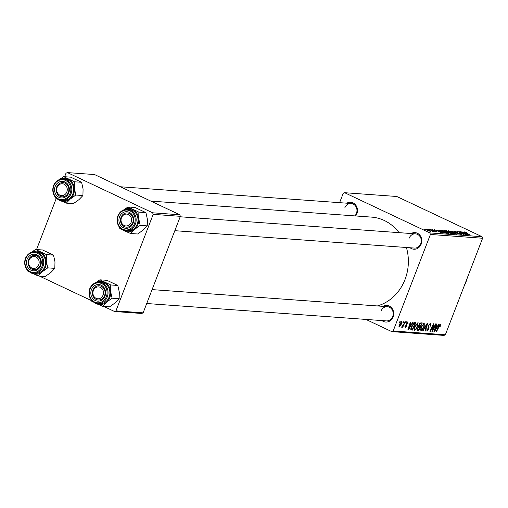 <?xml version="1.0" encoding="UTF-8"?>
<svg xmlns="http://www.w3.org/2000/svg" width="508" height="508" viewBox="0 0 508 508"><rect width="100%" height="100%" fill="white"/><g stroke="black" fill="none" stroke-linecap="round" stroke-linejoin="round"><path stroke-width="0.76" d="M411.131 233.534A8.325 7.398 94.1 0 1 419.519 234.804A8.325 7.398 94.1 0 1 421.195 244.119A8.325 7.398 94.1 0 1 410.096 247.758M174.822 230.689L414.439 248.075A7.131 6.337 -85.9 0 0 420.77 243.7A7.131 6.337 -85.9 0 0 415.474 233.845A7.131 6.337 -85.9 0 0 409.143 238.22M383.026 306.356A8.325 7.398 94.1 0 1 391.42 307.632A8.325 7.398 94.1 0 1 393.09 316.948A8.325 7.398 94.1 0 1 381.997 320.586M146.723 303.517L386.34 320.904A7.131 6.337 -85.9 0 0 392.665 316.528A7.131 6.337 -85.9 0 0 387.369 306.673A7.131 6.337 -85.9 0 0 381.044 311.048M346.799 203.187A8.325 7.398 94.1 0 1 355.187 204.464A8.325 7.398 94.1 0 1 356.864 213.779A8.325 7.398 94.1 0 1 355.644 215.957M354.806 215.9A7.131 6.337 -85.9 0 0 356.438 213.36A7.131 6.337 -85.9 0 0 351.142 203.505A7.131 6.337 -85.9 0 0 344.811 207.88M406.406 247.491A45.174 40.151 94.1 0 1 405.009 279.527A45.174 40.151 94.1 0 1 377.342 305.943M430.244 229.464L431.527 229.94L430.244 229.464M427.577 229.267L428.854 229.749L427.577 229.267M441.801 230.645L441.941 230.276L446.183 231.756L448.666 233.134L448.558 233.534L444.227 232.016C442.062 230.994 441.3 230.416 441.941 230.276L441.611 230.346M448.513 233.528L448.666 233.134L448.558 233.534M436.836 229.94L442.278 233.045L434.492 229.768L436.867 230.683L438.214 230.778L436.836 229.94M444.868 230.81L446.5 230.645L452.641 233.794L448.964 232.867L444.703 230.581M451.377 230.994L459.245 234.271L452.533 231.464L456.495 234.074L451.377 230.994M465.182 232.277L470.281 235.077L465.379 232.734L464.414 231.908L466.687 232.67L464.979 232.524M459.74 231.604L466.274 234.785L459.01 231.959L463.836 234.607L457.695 231.451L464.953 234.277L459.74 231.604M482.054 236.703L396.792 196.488L344.608 192.703L429.87 232.918L482.054 236.703L482.6 238.252L430.416 234.467L429.87 232.918M462.877 231.832L468.319 234.931L460.534 231.661L464.261 232.67L462.877 231.832M454.247 231.521L454.374 231.178L457.848 232.346L455.143 231.553L455.505 232.029L460.318 233.667L461.054 234.442L457.975 233.432L460.273 234.067L459.962 233.661L454.012 231.242M455.143 231.553L455.454 232.162M461.397 234.385L461.054 234.442M460.191 234.271L459.962 233.661M448.126 231.102L448.272 230.734L452.507 232.213L454.99 233.591L454.882 233.991L450.552 232.474C448.386 231.458 447.631 230.88 448.272 230.734L447.935 230.81M454.838 233.985L454.99 233.591L454.882 233.991M434.492 230.403L432.714 230.156L436.181 231.337L436.759 231.94L434.359 231.165L435.896 231.362L432.371 230.149L431.876 229.546L434.473 230.448M432.479 229.838L432.664 230.283M436.093 231.819L435.896 231.362M439.052 230.099L440.176 230.181L446.316 233.337L441.268 231.864L439.052 230.099L438.88 230.543M425.602 229.368L428.612 230.092C430.371 230.905 431 231.369 430.505 231.483L425.456 229.146M432.371 231.4L429.501 229.406L433.965 231.699L432.429 231.432M423.92 229.006L425.202 229.483L423.92 229.006M417.9 322.529L417.925 325.945L416.096 329.305L414.515 330.384L414.522 326.866L418.09 322.574M411.391 324.314L412.667 322.25L413.093 322.282L408.362 329.832L407.88 329.8L410.324 322.085L410.718 322.11L410.039 324.212L411.391 324.314M440.373 324.161L440.195 326.606L439.757 326.676L439.998 325.056L436.372 331.864L435.966 331.838L438.614 326.244L440.531 324.199M439.445 324.777L440.08 325.076L439.439 324.79M430.333 323.431L430.511 326.117L430.079 326.18L430.416 325.044L429.965 324.326L428.695 325.558L428.866 329.33L427.012 331.286L426.828 328.816L427.253 328.765L427.374 330.39L428.454 329.349L428.269 325.603L430.606 323.494M429.273 323.958L430.149 324.371L429.247 323.99M426.479 330.003L427.374 330.39M422.586 330.867L427.209 323.31L427.717 323.342L425.336 331.064L424.936 331.032L426.974 324.415L423.012 330.892L422.586 330.867M424.224 322.986L424.25 326.403L422.421 329.762L420.846 330.841L420.846 327.33L424.415 323.037M399.237 322.402L400.145 321.342L399.637 322.434L399.237 322.402M365.9 319.418L391.782 331.622L393.173 330.987L445.357 334.772L482.6 238.252M393.173 330.987L430.416 234.467M418.795 325.152L420.808 322.84L422.332 322.955L418.725 330.587L417.754 330.511L417.278 330.346L417.424 328.568L418.668 326.739L418.795 325.152M437.432 326.2L438.709 324.142L439.134 324.174L434.41 331.724L433.921 331.686L436.366 323.971L436.766 324.002L436.08 326.104L437.432 326.2M433.356 328.568L435.572 323.913L435.972 323.945L432.359 331.572L431.94 331.546L433.368 324.949L430.327 331.426L429.92 331.394L433.527 323.767L433.946 323.799L432.53 330.378L433.356 328.568M407.835 321.799L408.013 323.863L407.581 323.933L407.549 322.497L406.698 323.317L406.819 326.034L405.378 327.565L405.13 325.806L405.562 325.736L405.663 326.866L406.375 326.13L406.279 323.348L408.045 321.85M406.984 322.205L407.657 322.523L406.971 322.224M404.92 326.542L405.663 326.866M414.198 322.555L416.008 322.497L412.401 330.124L411.004 329.921L411.34 326.815L414.198 322.555M401.663 321.354L401.745 323.647L399.123 327.114L399.098 324.714L401.815 321.393M402.888 322.669L403.803 321.608L403.295 322.701L402.888 322.669M403.866 323.907L404.933 321.691L405.333 321.723L402.711 327.273L402.311 327.241L402.857 326.092L401.726 327.298L402.031 326.219L403.866 323.907M405.562 322.866L406.076 321.774L406.47 321.805L405.962 322.891L405.562 322.866M445.357 334.772L443.967 335.413L391.782 331.622M339.617 202.667L343.218 193.345L344.608 192.703M179.819 214.776L94.558 174.561L67.38 172.587L152.641 212.801L179.819 214.776L180.365 216.325L153.187 214.357L152.641 212.801M115.945 310.871L143.123 312.845L141.732 313.48L114.554 311.512L115.945 310.871L153.187 214.357M143.123 312.845L180.365 216.325M39.364 276.047L91.465 300.622M103.696 306.394L114.554 311.512M36.538 249.549L56.236 198.507M64.643 176.721L65.989 173.228L67.38 172.587M150.832 201.098L371.462 217.106A45.174 40.151 94.1 0 1 399.047 232.658M399.294 322.275L399.637 322.434M417.125 329.825L418.725 330.587M418.751 329.667L419.875 327.285L418.465 327.508L417.83 328.568L418.071 329.616L418.751 329.667M418.649 326.707L419.875 327.285M417.201 329.273L418.071 329.616M417.487 328.409L417.83 328.568M418.071 327.323L418.465 327.508M420.294 326.396L421.513 323.818L420.364 323.774L419.176 325.203L419.456 326.333L420.294 326.396M420.097 323.151L421.513 323.818M418.56 325.971L419.456 326.333M418.84 325.044L419.176 325.203M419.76 323.488L420.364 323.774M423.907 326.244L424.25 326.403M421.97 329.552L422.421 329.762M422.339 329.152L423.875 326.339L423.85 323.882L421.215 327.438L421.202 329.946L422.339 329.152M420.268 329.501L420.961 329.832M420.262 329.533L421.202 329.946M420.865 327.279L421.215 327.438M423.139 323.545L423.99 323.92L423.158 323.526M424.974 330.899L425.336 331.064M426.631 324.256L426.974 324.415M422.662 330.733L423.012 330.892M430.168 325.952L430.511 326.117M428.352 325.393L428.695 325.558M428.117 326.041L428.536 326.238M427.946 327.089L429.063 327.616M428.517 329.165L428.866 329.33M426.485 329.971L427.114 330.27M440.144 325.742L440.5 325.907M439.865 326.454L440.195 326.606M436.029 331.705L436.372 331.864M433.978 331.521L434.41 331.724M435.743 325.945L436.08 326.104M435.464 329.324L436.867 327.082L435.794 327.006L434.543 330.867L435.464 329.324M435.572 326.473L436.867 327.082M435.458 326.847L435.794 327.006M431.971 331.394L432.359 331.572M433.045 324.796L433.368 324.949M432.098 326.79L432.448 326.955M429.984 331.267L430.327 331.426M432.645 328.085L433.032 328.27M432.213 330.225L432.53 330.378M407.702 323.596L408.051 323.761M407.664 323.698L408.013 323.863M406.362 323.158L406.698 323.317M406.19 323.615L406.597 323.806M406.464 325.869L406.819 326.034M404.92 326.517L405.479 326.784M407.937 329.629L408.362 329.832M409.696 324.053L410.039 324.212M409.423 327.431L410.826 325.196L409.746 325.114L408.502 328.981L409.423 327.431M409.531 324.58L410.826 325.196M408.184 328.828L408.502 328.981M409.41 324.955L409.746 325.114M410.769 329.355L412.401 330.124M412.426 329.203L415.188 323.355L414.68 323.323L411.721 326.898L411.397 329L412.426 329.203M413.893 322.745L415.188 323.355M410.801 328.714L411.848 329.165M411.372 326.733L411.721 326.898M413.734 322.878L414.68 323.323M417.582 325.78L417.925 325.945M415.639 329.089L416.096 329.305M416.014 328.689L417.544 325.876L417.525 323.425L414.884 326.981L414.877 329.482L416.014 328.689M413.944 329.044L414.636 329.375M413.937 329.07L414.877 329.482M414.541 326.822L414.884 326.981M416.814 323.088L417.665 323.463L416.833 323.069M401.403 323.482L401.745 323.647M399.409 326.415L401.32 323.704L401.39 322.047L399.491 324.745L399.409 326.415L398.71 326.104M398.71 326.085L399.275 326.352M399.148 324.58L399.491 324.745M400.831 321.786L401.472 322.072L400.844 321.774M402.952 322.536L403.295 322.701M402.368 327.108L402.711 327.273M405.619 322.732L405.962 322.891M466.319 233.94L464.833 233.026L463.753 232.95L466.319 233.94M454.025 233.82L454.158 233.324L452.082 232.169L449.034 231.108L448.685 231.489M450.971 232.664L454.158 233.324M449.034 231.108L451.021 232.537M451.523 233.394L449.605 232.416L448.602 232.454L451.523 233.394L451.409 233.699M448.526 232.651L448.964 232.366M448.767 232.359L448.894 232.048L446.818 230.981L445.529 231.216M447.935 232.289L448.894 232.048M446.354 231.61L448.05 231.985M445.726 230.918L446.405 231.483M440.277 232.048L437.712 231.057L440.277 232.048M445.084 233.236L440.493 230.524L439.35 230.848M443.948 232.956L445.199 232.937M441.655 232.042L444.011 232.804M439.985 230.486C439.109 230.492 439.687 230.969 441.706 231.908M447.7 233.363L447.834 232.861L445.757 231.712L442.709 230.651L442.36 231.032M444.646 232.207L447.834 232.861M442.709 230.651L444.697 232.08M427.869 230.607L429.901 231.197L428.295 230.099L426.32 229.387L426.085 229.699M426.32 229.387L427.92 230.473M463.963 286.556A40.418 35.922 -85.9 0 0 465.823 282.391A40.418 35.922 -85.9 0 0 467.252 278.028M35.547 249.479L42.608 249.987L53.492 255.124L54.978 261.804L54.82 268.37L50.857 272.485L45.256 276.479L38.195 275.965L42.158 271.85L47.758 267.856L46.279 261.175L46.438 254.61L35.547 249.479L31.286 252.393M27.095 259.302A8.325 7.398 94.1 0 1 36.843 254.826A8.325 7.398 94.1 0 1 40.659 265.703A8.325 7.398 94.1 0 1 30.918 270.18A8.325 7.398 94.1 0 1 27.095 259.302M40.234 265.284A7.131 6.337 -85.9 0 0 34.938 255.429A7.131 6.337 -85.9 0 0 28.607 259.798A7.131 6.337 -85.9 0 0 33.903 269.659A7.131 6.337 -85.9 0 0 40.234 265.284M25.483 258.413A10.7 9.506 94.1 0 1 34.976 251.854C30.556 251.797 27.362 253.987 25.4 258.432C23.539 266.459 26.213 271.38 33.433 273.196L35.281 273.329A10.7 9.506 -85.9 0 0 44.774 266.776A10.7 9.506 -85.9 0 0 36.824 251.987L34.976 251.854A10.7 9.506 94.1 0 1 42.926 266.637A10.7 9.506 94.1 0 1 33.433 273.196A10.7 9.506 94.1 0 1 25.451 258.502M26.937 269.64L27.305 270.827L38.195 275.965M53.492 255.124L46.438 254.61M54.82 268.37L47.758 267.856M31.775 252.222A11.57 10.287 94.1 0 1 40.17 251.987A11.57 10.287 94.1 0 1 46.279 261.175A11.57 10.287 94.1 0 1 42.158 271.85A11.57 10.287 94.1 0 1 31.934 273.336A11.57 10.287 -85.9 0 1 30.315 272.371M29.318 259.588A5.944 5.283 -85.9 0 0 31.204 267.678A5.944 5.283 -85.9 0 0 38.437 265.417A5.944 5.283 -85.9 0 0 36.551 257.327A5.944 5.283 -85.9 0 0 29.318 259.588M39.897 266.04A7.131 6.337 94.1 0 1 33.903 269.659A7.131 6.337 94.1 0 1 28.95 259.042A7.131 6.337 94.1 0 1 34.938 255.429A7.131 6.337 94.1 0 1 39.897 266.04M93.148 291.224A5.944 5.283 -85.9 0 0 96.679 298.558A5.944 5.283 -85.9 0 0 103.27 294.469A5.944 5.283 -85.9 0 0 99.739 287.128A5.944 5.283 -85.9 0 0 93.148 291.224M104.826 294.831A7.131 6.337 94.1 0 1 98.234 299.999A7.131 6.337 94.1 0 1 92.685 290.938A7.131 6.337 94.1 0 1 99.27 285.769A7.131 6.337 94.1 0 1 104.826 294.831M99.879 279.819L106.94 280.327L117.831 285.464L119.31 292.151L119.151 298.71L115.189 302.825L109.588 306.819L102.527 306.305L106.489 302.19L112.09 298.196L110.611 291.516L110.769 284.956L99.879 279.819L95.618 282.734M91.427 289.649A8.325 7.398 94.1 0 1 101.175 285.166A8.325 7.398 94.1 0 1 104.991 296.043A8.325 7.398 94.1 0 1 95.25 300.52A8.325 7.398 94.1 0 1 91.427 289.649M104.565 295.624A7.131 6.337 -85.9 0 0 99.27 285.769A7.131 6.337 -85.9 0 0 92.939 290.144A7.131 6.337 -85.9 0 0 98.234 299.999A7.131 6.337 -85.9 0 0 104.565 295.624M99.612 303.676A10.7 9.506 -85.9 0 0 109.106 297.116A10.7 9.506 -85.9 0 0 101.162 282.334L99.308 282.2A10.7 9.506 94.1 0 1 107.258 296.983A10.7 9.506 94.1 0 1 97.765 303.543A10.7 9.506 94.1 0 1 89.814 288.754A10.7 9.506 94.1 0 1 99.308 282.2C94.888 282.137 91.694 284.334 89.732 288.773C87.871 296.799 90.545 301.72 97.765 303.543L99.612 303.676M91.269 299.98L91.637 301.168L102.527 306.305M117.831 285.464L110.769 284.956M119.151 298.71L112.09 298.196M96.107 282.569A11.57 10.287 94.1 0 1 104.502 282.327A11.57 10.287 94.1 0 1 110.611 291.516A11.57 10.287 94.1 0 1 106.489 302.19A11.57 10.287 94.1 0 1 96.266 303.676A11.57 10.287 -85.9 0 1 94.647 302.711M67.037 191.3A5.944 5.283 -85.9 0 0 63.506 183.959A5.944 5.283 -85.9 0 0 56.921 188.055A5.944 5.283 -85.9 0 0 60.446 195.389A5.944 5.283 -85.9 0 0 67.037 191.3M56.452 187.769A7.131 6.337 94.1 0 1 63.036 182.601A7.131 6.337 94.1 0 1 68.593 191.662A7.131 6.337 94.1 0 1 62.008 196.831A7.131 6.337 94.1 0 1 56.452 187.769M59.874 179.4A11.57 10.287 94.1 0 1 68.275 179.159A11.57 10.287 -85.9 0 1 74.378 188.347A11.57 10.287 94.1 0 1 73.584 194.285A11.57 10.287 94.1 0 1 70.263 199.028L75.863 195.028L74.378 188.347L74.536 181.788L63.646 176.651L59.385 179.565M68.764 192.875A8.325 7.398 94.1 0 1 59.017 197.352A8.325 7.398 94.1 0 1 55.194 186.48A8.325 7.398 94.1 0 1 64.941 181.997A8.325 7.398 94.1 0 1 68.764 192.875M56.712 186.976A7.131 6.337 -85.9 0 0 62.008 196.831A7.131 6.337 -85.9 0 0 68.339 192.456A7.131 6.337 -85.9 0 0 63.036 182.601A7.131 6.337 -85.9 0 0 56.712 186.976M53.588 185.585A10.7 9.506 94.1 0 1 63.081 179.032C58.655 178.968 55.461 181.166 53.499 185.604C51.638 193.631 54.318 198.552 61.532 200.374L63.379 200.508A10.7 9.506 -85.9 0 0 72.873 193.948A10.7 9.506 -85.9 0 0 64.929 179.165L63.081 179.032A10.7 9.506 94.1 0 1 71.025 193.815A10.7 9.506 94.1 0 1 61.532 200.374A10.7 9.506 94.1 0 1 53.55 185.674M63.646 176.651L70.707 177.165L81.597 182.296L83.077 188.982L82.925 195.542L75.863 195.028M81.597 182.296L74.536 181.788M82.925 195.542L78.956 199.657L73.355 203.651L66.3 203.136L70.263 199.028A11.57 10.287 94.1 0 1 60.033 200.514L66.3 203.136M55.035 196.812L55.41 197.999L60.033 200.514A11.57 10.287 94.1 0 1 58.414 199.542M130.874 222.936A5.944 5.283 -85.9 0 0 128.981 214.84A5.944 5.283 -85.9 0 0 121.749 217.106A5.944 5.283 -85.9 0 0 123.641 225.196A5.944 5.283 -85.9 0 0 130.874 222.936M121.38 216.56A7.131 6.337 94.1 0 1 127.368 212.947A7.131 6.337 94.1 0 1 132.328 223.558A7.131 6.337 94.1 0 1 126.34 227.171A7.131 6.337 94.1 0 1 121.38 216.56M124.206 209.74A11.57 10.287 94.1 0 1 132.607 209.499A11.57 10.287 -85.9 0 1 138.716 218.688A11.57 10.287 94.1 0 1 137.916 224.625A11.57 10.287 94.1 0 1 134.595 229.368L140.195 225.374L138.716 218.688L138.868 212.128L127.978 206.991L123.717 209.906M133.096 223.215A8.325 7.398 94.1 0 1 123.349 227.698A8.325 7.398 94.1 0 1 119.532 216.821A8.325 7.398 94.1 0 1 129.273 212.344A8.325 7.398 94.1 0 1 133.096 223.215M121.044 217.316A7.131 6.337 -85.9 0 0 126.34 227.171A7.131 6.337 -85.9 0 0 132.671 222.802A7.131 6.337 -85.9 0 0 127.368 212.947A7.131 6.337 -85.9 0 0 121.044 217.316M117.919 215.932A10.7 9.506 94.1 0 1 127.413 209.372C122.987 209.315 119.793 211.506 117.831 215.944C115.97 223.971 118.65 228.892 125.863 230.715L127.711 230.848A10.7 9.506 -85.9 0 0 137.204 224.288A10.7 9.506 -85.9 0 0 129.261 209.506L127.413 209.372A10.7 9.506 94.1 0 1 135.357 224.155A10.7 9.506 94.1 0 1 125.863 230.715A10.7 9.506 94.1 0 1 117.888 216.014M127.978 206.991L135.039 207.505L145.929 212.642L147.409 219.323L147.257 225.882L140.195 225.374M145.929 212.642L138.868 212.128M147.257 225.882L143.288 229.997L137.687 233.991L130.632 233.483L134.595 229.368A11.57 10.287 94.1 0 1 124.365 230.854L130.632 233.483M119.374 227.152L119.742 228.346L124.365 230.854A11.57 10.287 94.1 0 1 122.746 229.883M418.478 326.885L419.227 327.241M419.887 323.348L420.77 323.761M425.691 325.787L426.053 325.952M427.977 326.638L428.803 327.025M438.582 326.301L438.925 326.46M434.842 328.784L435.185 328.949M406.095 324.047L406.768 324.364M408.8 326.898L409.137 327.057M25.737 258.667A9.989 8.877 -85.9 0 0 30.321 271.716A9.989 8.877 -85.9 0 0 42.018 266.344A9.989 8.877 -85.9 0 0 37.433 253.289A9.989 8.877 -85.9 0 0 25.737 258.667M90.075 289.008A9.989 8.877 -85.9 0 0 94.653 302.057A9.989 8.877 -85.9 0 0 106.35 296.685A9.989 8.877 -85.9 0 0 101.765 283.629A9.989 8.877 -85.9 0 0 90.075 289.008M70.117 193.516A9.989 8.877 -85.9 0 0 65.532 180.467A9.989 8.877 -85.9 0 0 53.842 185.839A9.989 8.877 -85.9 0 0 58.426 198.888A9.989 8.877 -85.9 0 0 70.117 193.516M134.449 223.857A9.989 8.877 -85.9 0 0 129.864 210.807A9.989 8.877 -85.9 0 0 118.174 216.179A9.989 8.877 -85.9 0 0 122.758 229.235A9.989 8.877 -85.9 0 0 134.449 223.857M411.518 329.089L410.794 328.746M152.089 289.604L387.369 306.673M120.44 186.766L351.142 203.505M415.474 233.845L180.194 216.776"/></g></svg>

